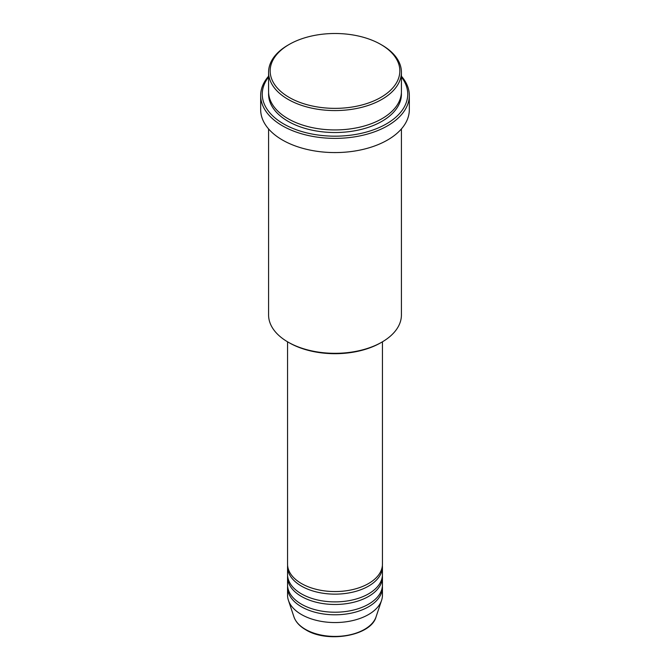 <?xml version="1.0" encoding="UTF-8"?>
<svg xmlns="http://www.w3.org/2000/svg" width="670" height="670" viewBox="0 0 670 670"><rect width="100%" height="100%" fill="white"/><g stroke="black" fill="none" stroke-linecap="round" stroke-linejoin="round"><path stroke-width="1" d="M287.556 341.809L287.556 564.173A47.444 27.386 0 0 0 301.45 583.537A47.444 27.386 0 0 0 353.157 589.474A47.444 27.386 0 0 0 382.444 564.173L382.444 341.809M287.614 565.463A47.444 27.386 0 0 0 287.556 566.753A47.444 27.386 0 0 0 301.45 586.116A47.444 27.386 0 0 0 353.157 592.054A47.444 27.386 0 0 0 382.444 566.753A47.444 27.386 0 0 0 382.386 565.463M287.556 566.753L287.556 574.5A47.444 27.386 0 0 0 301.45 593.871A47.444 27.386 0 0 0 353.157 599.801A47.444 27.386 0 0 0 382.444 574.5L382.444 566.753M287.614 575.79A47.444 27.386 0 0 0 287.556 577.079A47.444 27.386 0 0 0 301.45 596.451A47.444 27.386 0 0 0 353.157 602.389A47.444 27.386 0 0 0 382.444 577.079A47.444 27.386 0 0 0 382.386 575.79M287.556 577.079L287.556 584.826A47.444 27.386 0 0 0 301.45 604.198A47.444 27.386 0 0 0 353.157 610.135A47.444 27.386 0 0 0 382.444 584.826L382.444 577.079M287.614 586.124A47.444 27.386 0 0 0 287.556 587.414A47.444 27.386 0 0 0 301.45 606.777A47.444 27.386 0 0 0 353.157 612.715A47.444 27.386 0 0 0 382.444 587.414A47.444 27.386 0 0 0 382.386 586.124M289.155 97.401A64.839 37.436 0 0 0 380.845 97.401A64.839 37.436 0 0 0 380.845 44.463L381.967 45.108A66.414 38.349 180 0 1 401.414 72.226A66.414 38.349 180 0 1 360.418 107.652A66.414 38.349 180 0 1 288.033 99.336A66.414 38.349 180 0 1 268.586 72.226A66.414 38.349 180 0 1 288.033 45.108L289.155 44.463A64.839 37.436 0 0 0 289.155 97.401M381.967 342.085L380.845 342.73A64.839 37.436 180 0 1 289.155 342.73L288.033 342.085A66.414 38.349 0 0 0 381.967 342.085A66.414 38.349 0 0 0 401.414 314.967L401.414 128.925M268.586 77.042A72.745 42.001 0 0 0 283.561 123.875A72.745 42.001 0 0 0 376.239 128.774A72.745 42.001 0 0 0 401.414 77.042M401.414 76.204A74.328 42.914 180 0 1 409.328 95.467A74.328 42.914 180 0 1 363.442 135.114A74.328 42.914 180 0 1 282.447 125.809A74.328 42.914 180 0 1 260.672 95.467A74.328 42.914 180 0 1 268.586 76.204M268.586 72.226L268.586 91.589A66.414 38.349 0 0 0 288.033 118.707A66.414 38.349 0 0 0 360.418 127.015A66.414 38.349 0 0 0 401.414 91.589L401.414 72.226M260.672 95.467L260.672 109.671A74.328 42.914 0 0 0 282.447 140.013A74.328 42.914 0 0 0 363.442 149.31A74.328 42.914 0 0 0 409.328 109.671L409.328 95.467M287.556 587.414L287.556 595.161A47.444 27.386 0 0 0 288.418 600.345A47.444 27.386 0 0 0 301.45 614.524A47.444 27.386 0 0 0 348.903 621.35A47.444 27.386 0 0 0 381.582 600.345A47.444 27.386 0 0 0 382.444 595.161L382.444 587.414M381.967 45.108L380.845 44.463A64.839 37.436 0 0 0 289.155 44.463M268.586 128.925L268.586 314.967A66.414 38.349 0 0 0 288.033 342.085L289.155 342.73M305.428 629.356A41.825 24.145 0 0 0 347.253 635.361A41.825 24.145 0 0 0 376.063 616.852C371.029 635.922 327.412 643.384 305.713 629.767C299.649 626.241 295.721 621.944 293.937 616.852A41.825 24.145 0 0 0 305.428 629.356M401.38 92.887A66.414 38.349 180 0 1 361.448 129.352A66.414 38.349 180 0 1 288.033 121.287A66.414 38.349 180 0 1 268.62 92.887M376.063 616.852L381.582 600.345M293.937 616.852L288.418 600.345"/></g></svg>
